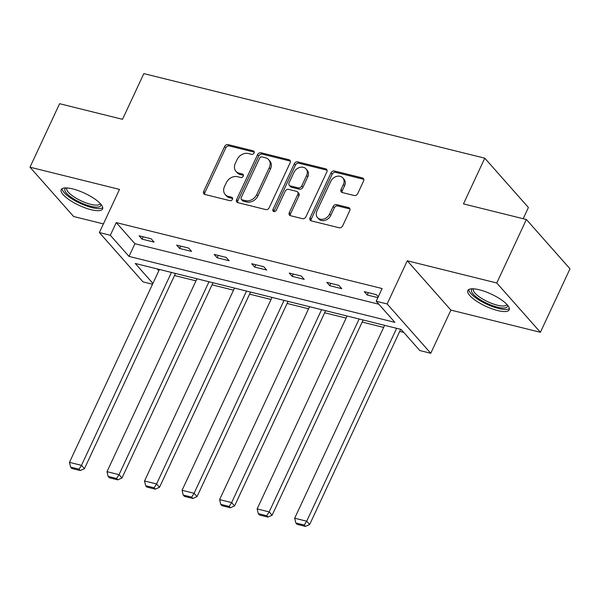 <?xml version="1.0" encoding="UTF-8"?>
<svg xmlns="http://www.w3.org/2000/svg" width="600" height="600" viewBox="0 0 600 600"><rect width="100%" height="100%" fill="white"/><g stroke="black" fill="none" stroke-linecap="round" stroke-linejoin="round"><path stroke-width="0.9" d="M254.055 153A2.01 1.597 -41.5 0 0 253.913 151.252A2.01 1.597 -41.5 0 0 253.215 150.84L228.127 144.615A2.873 2.287 -41.5 0 0 224.603 146.52L203.678 191.392A2.873 2.287 -41.5 0 0 203.888 193.882A2.873 2.287 -41.5 0 0 204.877 194.468L229.972 200.692A2.01 1.597 -41.5 0 0 232.44 199.358A2.01 1.597 -41.5 0 0 232.29 197.618A2.01 1.597 -41.5 0 0 231.6 197.205L228.353 196.403A9.203 7.312 -41.5 0 1 225.18 194.52A9.203 7.312 -41.5 0 1 224.513 186.547L226.26 182.812A9.203 7.312 -41.5 0 1 237.532 176.708L240.78 177.51A2.01 1.597 -41.5 0 0 243.248 176.175A2.01 1.597 -41.5 0 0 243.105 174.435A2.01 1.597 -41.5 0 0 242.407 174.023L239.16 173.22A9.203 7.312 -41.5 0 1 235.987 171.337A9.203 7.312 -41.5 0 1 235.32 163.365L237.067 159.63A9.203 7.312 -41.5 0 1 248.347 153.525L251.587 154.335A2.01 1.597 -41.5 0 0 254.055 153M497.707 310.575A22.852 6.668 25 0 1 476.28 300.968A22.852 6.668 25 0 1 467.805 290.528A22.852 6.668 25 0 1 479.317 289.785A22.852 6.668 25 0 1 500.745 299.4A22.852 6.668 25 0 1 509.22 309.84A22.852 6.668 25 0 1 497.707 310.575M91.08 209.7A22.852 6.668 25 0 1 69.653 200.093A22.852 6.668 25 0 1 61.177 189.653A22.852 6.668 25 0 1 72.69 188.91A22.852 6.668 25 0 1 94.117 198.525A22.852 6.668 25 0 1 102.593 208.965A22.852 6.668 25 0 1 91.08 209.7M540.398 332.295L496.778 282.99L407.272 260.782L450.893 310.095L540.398 332.295L570 268.808L526.388 219.502L463.463 203.895L484.778 158.183L143.835 73.605L122.52 119.317L59.602 103.703L30 167.19L73.613 216.502L103.417 223.897M526.388 219.502L496.778 282.99M354.195 195.495A2.873 2.287 -41.5 0 0 357.72 193.59L363.593 181.005A2.873 2.287 -41.5 0 0 363.382 178.515A2.873 2.287 -41.5 0 0 362.392 177.922L334.522 171.007A2.873 2.287 -41.5 0 0 330.998 172.92L310.072 217.785A2.873 2.287 -41.5 0 0 310.282 220.275A2.873 2.287 -41.5 0 0 311.272 220.86L339.142 227.775A2.873 2.287 -41.5 0 0 342.668 225.87L349.755 210.667A2.873 2.287 -41.5 0 0 349.553 208.178A2.873 2.287 -41.5 0 0 348.555 207.585L336.63 204.63A2.873 2.287 -41.5 0 0 333.105 206.535L329.587 214.072A7.695 6.113 -41.5 0 1 317.513 217.605A7.695 6.113 -41.5 0 1 316.957 210.938L330.728 181.403A7.695 6.113 -41.5 0 1 342.81 177.877A7.695 6.113 -41.5 0 1 343.365 184.538L341.07 189.458A2.873 2.287 -41.5 0 0 341.28 191.947A2.873 2.287 -41.5 0 0 342.27 192.54L354.195 195.495M152.52 284.243L142.995 281.873L99.375 232.567L119.505 189.398L30 167.19M99.375 232.567L110.325 235.282L129.007 256.403L394.882 322.358L376.192 301.237L387.143 303.952L430.763 353.265L419.812 350.55L401.13 329.423L135.255 263.468L152.903 283.425M376.192 301.237L382.118 288.54L116.243 222.585L110.325 235.282M407.272 260.782L387.143 303.952M290.138 162.78A2.873 2.287 -41.5 0 0 289.928 160.29A2.873 2.287 -41.5 0 0 288.938 159.705L261.067 152.79A2.873 2.287 -41.5 0 0 257.55 154.695L236.625 199.567A2.873 2.287 -41.5 0 0 236.835 202.058A2.873 2.287 -41.5 0 0 237.825 202.642L265.695 209.558A2.873 2.287 -41.5 0 0 269.22 207.653L290.138 162.78M297.795 161.903L325.665 168.817A2.873 2.287 -41.5 0 1 326.655 169.403A2.873 2.287 -41.5 0 1 326.865 171.892L305.94 216.757A2.873 2.287 -41.5 0 1 302.415 218.67L290.49 215.708A2.873 2.287 -41.5 0 1 289.5 215.123A2.873 2.287 -41.5 0 1 289.29 212.632L297.78 194.43A2.873 2.287 -41.5 0 0 297.57 191.94A2.873 2.287 -41.5 0 0 296.58 191.355L288.668 189.39A2.873 2.287 -41.5 0 0 285.142 191.295L276.308 210.24A2.01 1.597 -41.5 0 1 273.15 211.163A2.01 1.597 -41.5 0 1 273 209.423L294.27 163.808A2.873 2.287 -41.5 0 1 297.795 161.903L298.972 163.23L326.843 170.145L325.665 168.817M523.17 218.7L528.398 207.495L484.778 158.183M157.23 268.92L158.828 270.728M174.51 275.528L195.975 280.853M212.04 284.843L233.513 290.168M249.577 294.15L271.05 299.475M287.115 303.465L308.58 308.79M324.645 312.772L346.118 318.097M362.183 322.087L383.655 327.413M399.72 331.395L403.755 332.4M450.893 310.095L430.763 353.265M116.243 222.585L134.925 243.705L378.825 304.215M134.925 243.705L129.007 256.403M377.88 297.63L367.26 294.998L364.312 291.668L376.343 294.653L378.255 296.812M341.76 288.675L329.73 285.69L326.782 282.353L338.812 285.337L341.76 288.675M304.222 279.36L292.192 276.375L289.245 273.045L301.275 276.03L304.222 279.36M266.685 270.053L254.655 267.067L251.708 263.73L263.745 266.715L266.685 270.053M229.155 260.737L217.125 257.752L214.178 254.423L226.208 257.407L229.155 260.737M191.618 251.423L179.587 248.445L176.64 245.108L188.67 248.093L191.618 251.423M154.087 242.115L142.05 239.13L139.11 235.8L151.14 238.785L154.087 242.115M142.05 239.13L143.137 236.798M179.587 248.445L180.675 246.112M217.125 257.752L218.212 255.42M254.655 267.067L255.743 264.735M292.192 276.375L293.28 274.043M329.73 285.69L330.817 283.358M367.26 294.998L368.347 292.665M235.987 171.337L237.165 172.672A9.203 7.312 -41.5 0 0 240.337 174.547L239.16 173.22M243.435 175.32L240.337 174.547M225.18 194.52L226.358 195.855A9.203 7.312 -41.5 0 0 229.53 197.73L228.353 196.403M232.627 198.502L229.53 197.73M254.25 152.137L229.305 145.95A2.873 2.287 -41.5 0 0 225.78 147.855L204.855 192.728A2.873 2.287 -41.5 0 0 204.645 194.4M290.347 161.108A2.873 2.287 -41.5 0 0 290.115 161.032L262.252 154.125A2.873 2.287 -41.5 0 0 258.728 156.03L237.803 200.895A2.873 2.287 -41.5 0 0 237.593 202.567M262.043 156.922A2.01 1.597 -41.5 0 0 259.575 158.257L241.208 197.64A2.01 1.597 -41.5 0 0 241.358 199.388A2.01 1.597 -41.5 0 0 242.048 199.8L245.475 200.647A9.203 7.312 -41.5 0 0 256.748 194.542L269.303 167.625A9.203 7.312 -41.5 0 0 268.635 159.653A9.203 7.312 -41.5 0 0 265.47 157.77L262.043 156.922M241.358 199.388L242.535 200.722A2.01 1.597 -41.5 0 0 243.225 201.127L242.048 199.8M268.635 159.653L269.82 160.988A9.203 7.312 -41.5 0 1 270.48 168.96L257.933 195.877A9.203 7.312 -41.5 0 1 246.653 201.983L243.225 201.127M297.57 191.94L298.748 193.275A2.873 2.287 -41.5 0 1 298.957 195.765L290.468 213.96A2.873 2.287 -41.5 0 0 290.257 215.632M298.972 163.23A2.873 2.287 -41.5 0 0 295.447 165.142L274.178 210.757A2.01 1.597 -41.5 0 0 273.99 211.605M306.585 175.553A7.695 6.113 -41.5 0 0 306.022 168.885A7.695 6.113 -41.5 0 0 293.947 172.417L289.095 182.82A2.873 2.287 -41.5 0 0 289.305 185.317A2.873 2.287 -41.5 0 0 290.295 185.903L298.207 187.868A2.873 2.287 -41.5 0 0 301.725 185.955L306.585 175.553L307.763 176.887A7.695 6.113 -41.5 0 0 307.2 170.22L306.022 168.885M289.305 185.317L290.483 186.645A2.873 2.287 -41.5 0 0 291.472 187.238L290.295 185.903M307.763 176.887L302.91 187.29A2.873 2.287 -41.5 0 1 299.385 189.195L291.472 187.238M342.81 177.877L343.987 179.205A7.695 6.113 -41.5 0 1 344.543 185.873L342.248 190.792A2.873 2.287 -41.5 0 0 342.038 192.465M317.513 217.605L318.69 218.94A7.695 6.113 -41.5 0 0 330.772 215.407L329.587 214.072M349.965 208.987A2.873 2.287 -41.5 0 0 349.74 208.92L337.808 205.958A2.873 2.287 -41.5 0 0 334.282 207.87L330.772 215.407M363.803 179.325A2.873 2.287 -41.5 0 0 363.57 179.257L335.7 172.343A2.873 2.287 -41.5 0 0 332.175 174.248L311.25 219.12A2.873 2.287 -41.5 0 0 311.04 220.792M171.442 272.445L81.495 465.345L69.465 462.36L159.413 269.46M79.035 469.192L70.613 467.107L71.79 468.435L80.213 470.528L79.035 469.192L81.495 465.345L84.442 468.675L175.477 273.45M69.465 462.36L70.613 467.107M80.213 470.528L84.442 468.675M208.98 281.76L119.032 474.653L107.002 471.668L196.95 278.775M116.573 478.507L108.15 476.415L109.328 477.75L117.75 479.842L116.573 478.507L119.032 474.653L121.98 477.982L213.015 282.757M107.002 471.668L108.15 476.415M117.75 479.842L121.98 477.982M246.517 291.067L156.562 483.967L144.532 480.982L234.487 288.082M154.102 487.815L145.688 485.73L146.865 487.058L155.288 489.15L154.102 487.815L156.562 483.967L159.51 487.298L250.545 292.072M144.532 480.982L145.688 485.73M155.288 489.15L159.51 487.298M100.823 204.157A19.77 5.768 25 0 1 92.153 206.587A19.77 5.768 25 0 1 72.742 198.285A19.77 5.768 25 0 1 66 187.92M67.02 187.958A18.308 5.34 -155 0 0 66.832 188.265A18.308 5.34 -155 0 0 74.085 196.942A18.308 5.34 -155 0 0 100.02 203.745A18.308 5.34 -155 0 0 100.132 203.4M62.07 188.692A22.703 6.623 -155 0 0 71.25 198.435A22.703 6.623 -155 0 0 102.75 207.66M507.45 305.032A19.77 5.768 25 0 1 498.78 307.455A19.77 5.768 25 0 1 479.37 299.16A19.77 5.768 25 0 1 472.627 288.795M473.647 288.832A18.308 5.34 -155 0 0 473.46 289.14A18.308 5.34 -155 0 0 480.713 297.81A18.308 5.34 -155 0 0 506.647 304.62A18.308 5.34 -155 0 0 506.76 304.275M468.697 289.567A22.703 6.623 -155 0 0 477.877 299.31A22.703 6.623 -155 0 0 509.377 308.535M284.048 300.382L194.1 493.275L182.07 490.29L272.017 297.397M191.64 497.13L183.218 495.037L184.395 496.373L192.817 498.465L191.64 497.13L194.1 493.275L197.048 496.605L288.082 301.38M182.07 490.29L183.218 495.037M192.817 498.465L197.048 496.605M321.585 309.69L231.638 502.59L219.608 499.605L309.555 306.705M229.178 506.438L220.755 504.353L221.933 505.688L230.355 507.772L229.178 506.438L231.638 502.59L234.585 505.92L325.62 310.695M219.608 499.605L220.755 504.353M230.355 507.772L234.585 505.92M359.123 319.005L269.168 511.897L257.138 508.912L347.085 316.02M266.707 515.752L258.293 513.66L259.47 514.995L267.892 517.088L266.707 515.752L269.168 511.897L272.115 515.227L363.15 320.002M257.138 508.912L258.293 513.66M267.892 517.088L272.115 515.227M396.653 328.312L306.705 521.213L294.675 518.227L384.623 325.327M304.245 525.06L295.822 522.975L297 524.31L305.423 526.395L304.245 525.06L306.705 521.213L309.653 524.543L400.688 329.317M294.675 518.227L295.822 522.975M305.423 526.395L309.653 524.543M254.235 151.995L253.215 150.84M232.62 198.353L231.6 197.205M243.428 175.17L242.407 174.023M204.855 192.728L203.678 191.392M225.78 147.855L224.603 146.52M229.305 145.95L228.127 144.615M237.803 200.895L236.625 199.567M258.728 156.03L257.55 154.695M262.252 154.125L261.067 152.79M290.115 161.032L288.938 159.705M246.653 201.983L245.475 200.647M257.933 195.877L256.748 194.542M270.48 168.96L269.303 167.625M290.468 213.96L289.29 212.632M298.957 195.765L297.78 194.43M274.178 210.757L273 209.423M295.447 165.142L294.27 163.808M299.385 189.195L298.207 187.868M302.91 187.29L301.725 185.955M342.248 190.792L341.07 189.458M344.543 185.873L343.365 184.538M334.282 207.87L333.105 206.535M337.808 205.958L336.63 204.63M349.74 208.92L348.555 207.585M311.25 219.12L310.072 217.785M332.175 174.248L330.998 172.92M335.7 172.343L334.522 171.007M363.57 179.257L362.392 177.922"/></g></svg>
